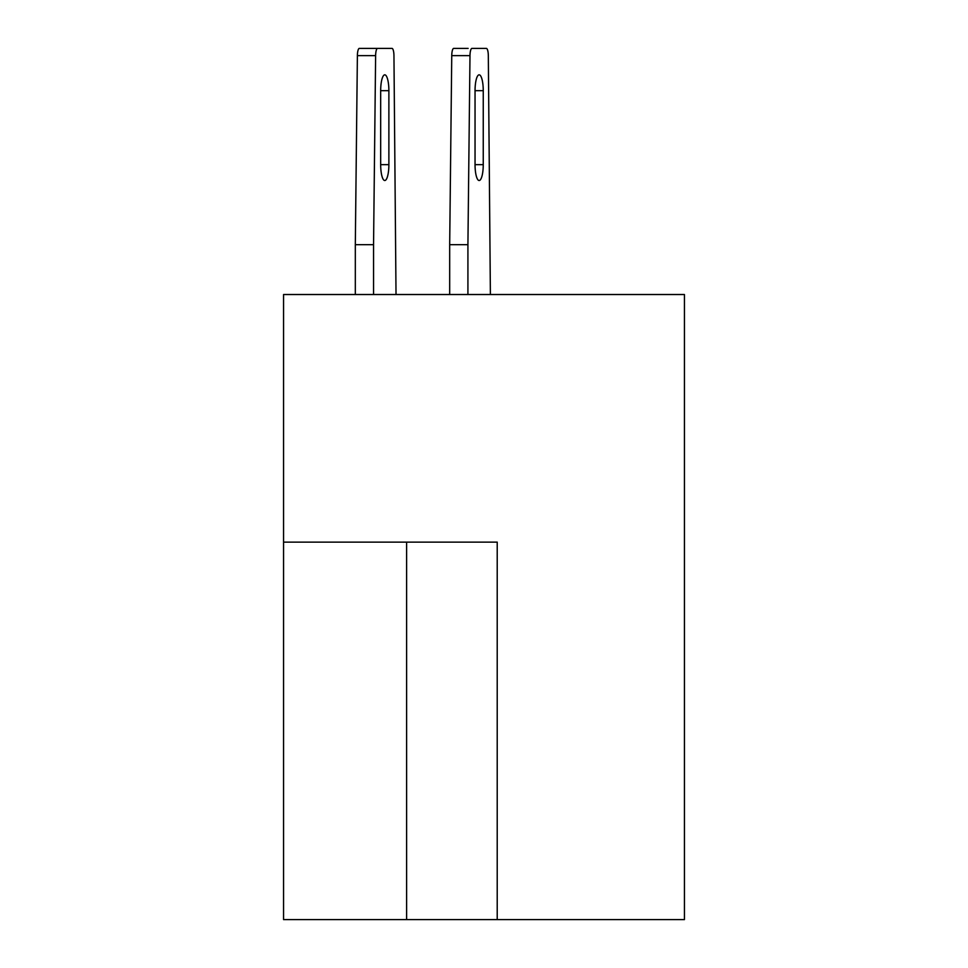 <?xml version="1.0" encoding="UTF-8"?>
<svg xmlns="http://www.w3.org/2000/svg" width="968" height="968" viewBox="0 0 968 968"><rect width="100%" height="100%" fill="white"/><g stroke="black" fill="none" stroke-linecap="round" stroke-linejoin="round"><path stroke-width="1.45" d="M497.213 919.6L684.436 919.6L684.436 294.514L283.563 294.514L283.563 919.6L497.213 919.6L497.213 542.128L283.563 542.128M467.919 294.514L467.919 244.686L449.684 244.686L451.754 55.636A7.55 1.948 -90 0 1 453.702 48.4L468.137 48.4M377.568 48.4L391.992 48.4L377.568 48.4A7.55 1.948 90 0 0 375.62 55.636L357.386 55.636A7.55 1.948 -90 0 1 359.334 48.4L377.568 48.4M471.936 48.4L486.359 48.4L471.936 48.4A7.55 1.948 90 0 0 469.988 55.636L451.754 55.636M449.684 244.686L449.684 294.514M475.046 90.677L475.046 164.657A15.851 4.102 90 0 0 479.148 180.52A15.851 4.102 90 0 0 483.25 164.657L483.25 90.677A15.851 4.102 90 0 0 479.148 74.826A15.851 4.102 90 0 0 475.046 90.677L483.25 90.677M467.919 244.686L469.988 55.636M486.359 48.4A7.55 1.948 90 0 1 488.32 55.636L490.389 294.514M355.316 294.514L355.316 244.686L373.551 244.686L373.551 294.514M380.678 90.677L380.678 164.657A15.851 4.102 90 0 0 384.78 180.52A15.851 4.102 90 0 0 388.882 164.657L388.882 90.677A15.851 4.102 90 0 0 384.78 74.826A15.851 4.102 90 0 0 380.678 90.677L388.882 90.677M373.551 244.686L375.62 55.636M391.992 48.4A7.55 1.948 90 0 1 393.952 55.636L396.021 294.514M355.316 244.686L357.386 55.636M406.62 542.128L406.62 919.6M475.046 164.657L483.25 164.657M380.678 164.657L388.882 164.657"/></g></svg>
